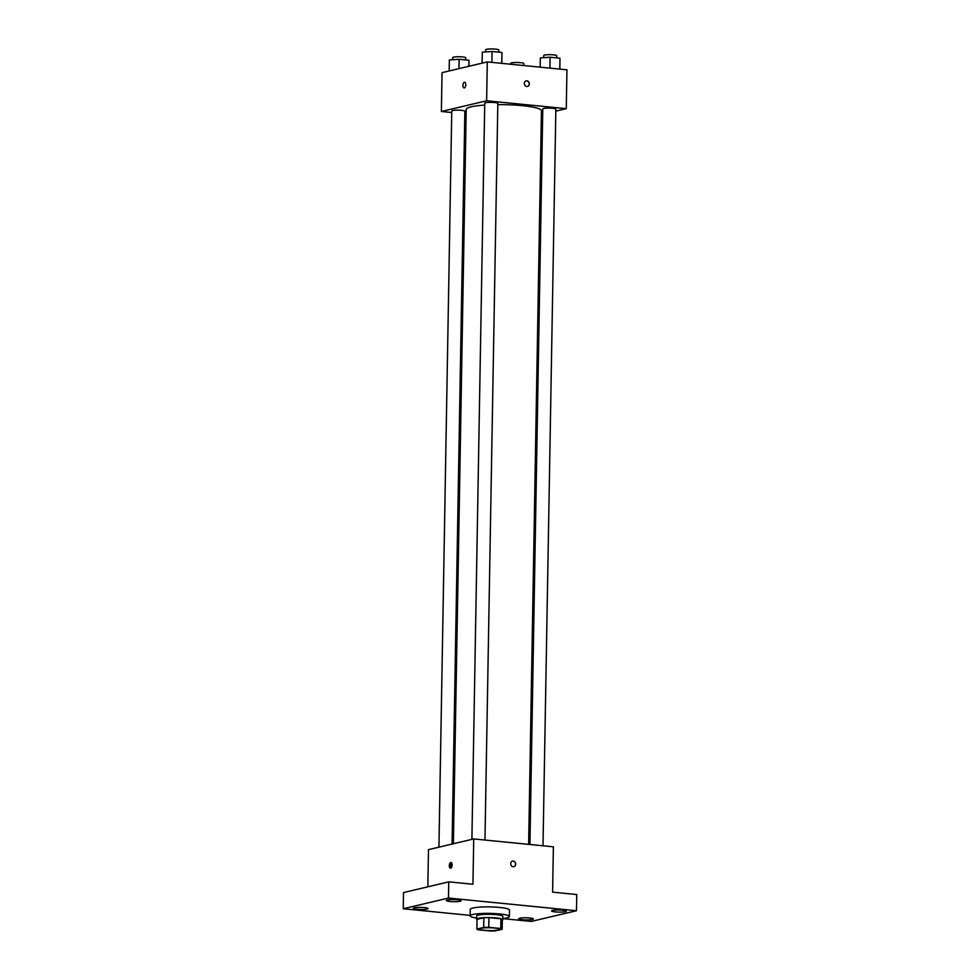 <?xml version="1.0" encoding="UTF-8"?>
<svg xmlns="http://www.w3.org/2000/svg" width="980" height="980" viewBox="0 0 980 980"><rect width="100%" height="100%" fill="white"/><g stroke="black" fill="none" stroke-linecap="round" stroke-linejoin="round"><path stroke-width="1.47" d="M480.984 928.317A9.812 1.421 1 0 1 492.034 927.84A9.812 1.421 1 0 1 499.335 929.334A9.812 1.421 1 0 1 489.498 930.584A9.812 1.421 1 0 1 479.71 928.991A9.812 1.421 1 0 1 480.984 928.317M478.277 929.812L490.257 931A12.667 1.825 1 0 0 495.366 930.89L502.164 929.273A12.667 1.825 1 0 0 500.755 928.513L488.787 927.325A12.667 1.825 1 0 0 483.679 927.448L476.868 929.052A12.667 1.825 1 0 0 478.277 929.812M500.755 928.513L500.927 918.799L488.959 917.611L488.787 927.325M483.679 927.448L483.851 917.733L477.04 919.338L476.868 929.052M483.851 917.733A12.667 1.825 1 0 1 488.959 917.611M500.927 918.799A12.667 1.825 1 0 1 502.336 919.558L502.164 929.273M502.324 920.159A13.083 1.887 -179 0 0 502.777 919.681A13.083 1.887 -179 0 0 496.149 917.917A13.083 1.887 -179 0 0 476.599 919.228A13.083 1.887 -179 0 0 477.04 919.718M476.599 919.228L476.66 915.982A13.083 1.887 1 0 1 478.363 915.087A13.083 1.887 1 0 1 496.211 914.683A13.083 1.887 1 0 1 502.838 916.447L502.777 919.681M476.623 918.089A19.637 2.83 1 0 1 470.118 915.871A19.637 2.83 1 0 1 472.679 914.524A19.637 2.83 1 0 1 494.79 913.568A19.637 2.83 1 0 1 509.38 916.557A19.637 2.83 1 0 1 502.801 918.554M470.118 915.871L470.229 909.391A19.637 2.83 1 0 1 472.789 908.044A19.637 2.83 1 0 1 494.9 907.088A19.637 2.83 1 0 1 509.49 910.077L509.38 916.557M522.365 919.718A7.375 1.066 1 0 1 518.628 918.726A7.375 1.066 1 0 1 526.015 917.795A7.375 1.066 1 0 1 533.365 918.983A7.375 1.066 1 0 1 522.365 919.718M417.113 909.293A7.375 1.066 1 0 1 413.376 908.301A7.375 1.066 1 0 1 420.763 907.37A7.375 1.066 1 0 1 428.113 908.558A7.375 1.066 1 0 1 417.113 909.293M450.077 901.49A7.375 1.066 1 0 1 446.353 900.498A7.375 1.066 1 0 1 453.74 899.567A7.375 1.066 1 0 1 461.09 900.755A7.375 1.066 1 0 1 450.077 901.49M555.329 911.914A7.375 1.066 1 0 1 551.605 910.922A7.375 1.066 1 0 1 558.992 909.991A7.375 1.066 1 0 1 566.342 911.18A7.375 1.066 1 0 1 555.329 911.914M502.789 918.615L531.234 921.433L576.485 910.726L448.485 898.048L403.233 908.754L470.118 915.381M576.485 910.726L576.767 894.532L552.598 892.143L553.382 846.818L473.732 838.929L472.936 884.254L448.767 881.853L448.485 898.048M510.702 863.674A2.866 2.462 -103.3 0 1 515.59 863.343A2.866 2.462 -103.3 0 1 513.851 866.7A2.866 2.462 -103.3 0 1 510.702 863.674M448.767 881.853L403.515 892.572L403.233 908.754M473.732 838.929L428.481 849.636L427.831 886.814M450.788 862.498A2.866 1.397 95.7 0 1 451.021 862.473A2.866 1.397 95.7 0 1 452.123 865.463A2.866 1.397 95.7 0 1 450.457 868.182A2.866 1.397 95.7 0 1 449.33 865.426A2.866 1.397 95.7 0 1 450.788 862.498M451.216 867.839A2.866 1.397 95.7 0 1 451.694 862.964M512.528 861.126A2.866 2.462 -103.3 0 1 513.851 866.7M453.373 843.743L466.198 109.417A37.632 5.427 1 0 1 471.098 106.832A37.632 5.427 1 0 1 484.708 105.081M497.803 104.615A37.632 5.427 1 0 1 541.438 110.728L528.637 844.368M452.074 844.062L464.863 111.218A6.542 0.943 -179 0 0 458.334 110.164A6.542 0.943 -179 0 0 451.768 110.997L438.93 847.173M529.935 844.491L542.773 108.939A6.542 0.943 1 0 1 543.63 108.486A6.542 0.943 1 0 1 550.993 108.168A6.542 0.943 1 0 1 555.856 109.16L543.006 845.789M471.895 839.358L484.745 103.182A6.542 0.943 1 0 1 485.59 102.741A6.542 0.943 1 0 1 492.965 102.422A6.542 0.943 1 0 1 497.828 103.415L484.965 840.044M555.832 111.132L566.269 108.67L486.619 100.781L441.368 111.487L451.743 112.516M464.814 113.815L466.113 113.937M541.377 114.562L542.675 114.244M486.619 100.781L487.293 61.924L566.942 69.813L566.269 108.67M524.325 83.435A2.866 2.462 -103.3 0 1 529.212 83.104A2.866 2.462 -103.3 0 1 527.473 86.461A2.866 2.462 -103.3 0 1 524.325 83.435M487.293 61.924L442.041 72.642L441.368 111.487M464.079 87.943A2.866 1.397 95.7 0 1 462.952 85.187A2.866 1.397 95.7 0 1 464.41 82.259A2.866 1.397 95.7 0 1 464.643 82.247A2.866 1.397 95.7 0 1 465.745 85.223A2.866 1.397 95.7 0 1 464.079 87.943A2.866 1.397 95.7 0 1 462.952 85.187A2.866 1.397 95.7 0 1 464.41 82.259A2.866 1.397 95.7 0 1 464.643 82.247M526.15 80.887A2.866 2.462 -103.3 0 1 527.473 86.461M468.967 66.26L468.967 60.27L459.118 59.29L449.342 59.952L449.146 70.964M468.967 60.27L468.869 66.297M459.118 59.29L458.946 68.637M452.674 59.719L452.711 57.575A6.542 0.943 1 0 1 453.556 57.122A6.542 0.943 1 0 1 460.931 56.803A6.542 0.943 1 0 1 465.794 57.796L465.757 59.952M510.727 64.251L510.739 63.32A6.542 0.943 1 0 1 511.597 62.867A6.542 0.943 1 0 1 518.959 62.549A6.542 0.943 1 0 1 523.822 63.553L523.786 65.538M501.858 63.369L501.932 52.467L492.083 51.487L482.307 52.148L482.111 63.149M501.932 52.467L501.748 63.357M492.083 51.487L491.887 62.389M485.639 51.916L485.676 49.772A6.542 0.943 1 0 1 486.533 49.319A6.542 0.943 1 0 1 493.896 49A6.542 0.943 1 0 1 498.759 49.992L498.722 52.148M559.886 69.115L559.972 58.212L550.111 57.232L540.335 57.894L540.176 67.167M559.972 58.212L559.776 69.102M550.111 57.232L549.927 68.135M543.667 57.661L543.704 55.517A6.542 0.943 1 0 1 544.562 55.064A6.542 0.943 1 0 1 551.924 54.745A6.542 0.943 1 0 1 556.787 55.738L556.75 57.894"/></g></svg>
